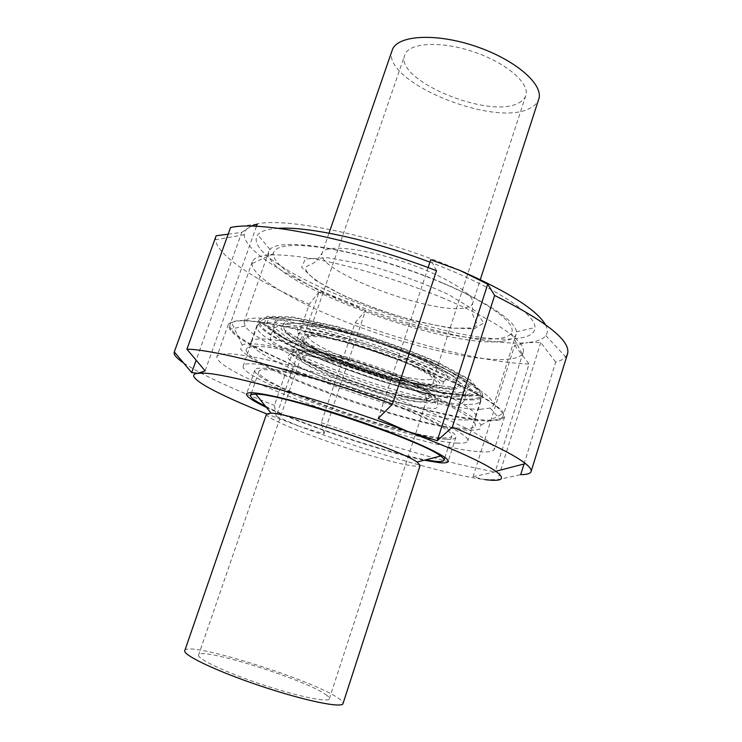 <?xml version="1.0" encoding="UTF-8"?>
<svg xmlns="http://www.w3.org/2000/svg" width="742" height="742" viewBox="0 0 742 742"><rect width="100%" height="100%" fill="white"/><g stroke="black" fill="none" stroke-linecap="round" stroke-linejoin="round"><path stroke-width="0.56" stroke-dasharray="3.71 2.78" d="M420.742 368.57C470.502 388.817 497.826 403.843 502.714 413.646L502.965 416.345C498.364 427.438 428.616 413.35 359.889 390.255C291.096 367.327 226.913 336.608 229.918 324.987L231.736 322.983C240.918 313.449 340.309 336.265 420.742 368.57M407.831 386.628C337.675 358.97 251.195 338.092 242.207 345.123L240.649 349.092C243.524 352.969 249.961 357.792 259.969 363.552C282.461 375.6 318.068 390.097 355.687 402.804C393.381 415.297 430.536 425.147 455.746 429.062C467.21 430.481 475.251 430.508 479.888 429.136L481.029 425.027C475.845 416.809 451.442 404.01 407.831 386.628M441.944 282.823C490.545 303.274 517.619 324.328 511.229 333.214C502.983 345.781 443.002 336.896 384.337 317.177C325.608 297.616 272.36 268.613 273.344 253.616C274.93 245.008 292.71 243.228 326.684 248.264C359.907 253.727 405.076 267.213 441.944 282.823M443.744 298.386C402.758 281.209 352.58 265.951 315.1 259.116C276.794 252.679 255.851 253.597 252.271 261.87L251.946 263.614C252.345 280.068 313.031 311.937 378.763 333.835C444.43 355.9 512.082 366.975 522.303 354.073L523.091 352.487C527.191 342.628 496.667 320.451 443.744 298.386M463.852 428.422C470.205 428.653 473.99 427.902 475.223 426.168C476.401 422.977 470.038 417.245 456.135 409.463C435.925 398.677 402.331 384.857 365.815 372.521C329.235 360.399 294.092 351.216 271.451 347.673C255.665 345.512 247.132 346.264 246.158 349.528C244.201 366.427 415.641 427.828 463.852 428.422M464.446 419.972C470.669 420.102 474.398 419.258 475.603 417.458L475.826 416.958C479.527 409.667 431.39 385.079 368.626 364.127C305.889 343.092 252.651 333.761 251.213 341.812L251.102 342.34C248.589 359.62 417.078 420.176 464.446 419.972M518.769 102.897C522.424 101.051 524.752 98.621 525.772 95.607C530.252 83.484 506.313 62.69 473.164 51.69C440.071 40.532 408.443 42.73 404.724 55.103C394.225 80.312 489.813 119.712 518.769 102.897M392.203 50.243C379.83 80.887 494.2 128.125 529.853 108.295C534.481 106.041 537.431 103.027 538.701 99.261M456.655 443.076C463.333 443.493 467.024 442.798 467.729 440.98C471.059 434.831 422.569 411.374 359.824 390.422C297.115 369.405 244.276 358.942 243.237 365.862C237.672 379.728 409.426 441.156 456.655 443.076M469.027 404.418C475.325 404.371 479.091 403.333 480.315 401.311L480.519 400.828C484.433 392.815 436.806 367.624 374.422 346.802C312.067 325.886 258.865 317.344 257.177 326.09L257.047 326.61C253.551 345.262 421.428 406.069 469.027 404.418M442.807 437.836C448.242 438.132 451.238 437.53 451.813 436.018C454.614 430.666 412.7 410.484 359.1 392.592C305.528 374.627 259.904 365.518 258.93 371.473C253.532 383.169 403.231 436.676 442.807 437.836M265.506 406.282C300.111 423.803 387.435 453.019 425.62 459.855M266.545 413.953C262.51 420.566 384.05 463.268 413.767 465.957C417.7 466.403 419.833 466.208 420.157 465.355M184.786 650.623C186.604 640.374 312.864 679.857 338.371 698.259C341.812 700.596 343.361 702.368 343.027 703.564M325.719 694.558C328.409 696.413 329.615 697.823 329.337 698.779C328.632 702.804 297.421 696.395 261.481 684.337C225.531 672.335 196.741 658.673 198.606 655.038C199.709 646.44 305.342 679.496 325.719 694.558M323.929 433.847L321.314 422.671L355.13 322.668L365.463 310.703L323.929 433.847L299.805 426.492C367.466 451.34 449.058 475.214 484.693 479.601L497.771 479.703L520.717 474.648M365.463 310.703L342.878 300.074L319.106 291.875L276.265 416.383L299.805 426.492L266.601 413.851M319.106 291.875L309.275 304.266L274.419 405.355L276.265 416.383M228.165 234.175L241.762 232.385L196.148 360.213M256.463 226.329L205.107 370.889M241.762 232.385L251.223 226.152M257.261 224.084L230.539 227.544M428.125 267.565L378.179 418.451M436.509 270.691L430.722 259.737M524.028 463.991L555.684 362.115C560.303 360.918 563.651 359.202 565.719 356.948L567.547 353.795M555.684 362.115L540.76 342.554L527.859 342.581C536.985 341.608 542.977 339.279 545.824 335.597C547.958 332.704 547.809 329.021 545.37 324.551M459.994 270.44C376.111 233.711 268.261 213.047 249.859 226.857C246.177 228.888 244.313 231.504 244.276 234.704C244.062 250.629 288.072 277.944 342.878 300.074C408.629 326.972 490.221 346.653 527.859 342.581L514.651 345.308L473.044 476.716L484.693 479.601M215.978 236.16L215.542 239.777C217.035 255.684 257.214 281.487 309.275 304.266M183.58 362.977C201.62 374.701 231.894 388.827 274.419 405.355M540.76 342.554L497.771 479.703M514.651 345.308L529.065 364.053L495.192 471.903L473.044 476.716M446.369 439.181C452.11 439.514 455.282 438.874 455.885 437.288C458.825 431.733 415.214 410.716 359.286 392.036C303.376 373.3 255.907 363.84 254.905 370.045C249.451 382.288 404.854 437.845 446.369 439.181M266.406 407.404C303.469 425.147 383.939 452.073 424.211 460.207M479.48 451.702C488.496 452.388 493.476 451.553 494.422 449.179L492.4 444.736C488.004 440.767 480.297 435.832 469.269 429.924C444.634 417.458 404.529 401.329 361.085 386.665C327.741 375.702 297.765 367.049 271.145 360.723C255.081 357.199 241.985 354.917 231.856 353.888C223.611 353.563 218.658 354.379 216.979 356.345C211.591 374.042 418.84 448.196 479.48 451.702M489.228 420.918L500.525 419.898L504.606 416.837L502.844 411.634C498.633 407.154 491.111 401.747 480.278 395.412C456.033 382.121 416.299 365.509 373.059 350.892C339.855 340.012 309.915 331.683 283.231 325.914C267.111 322.789 253.922 320.952 243.654 320.405C235.279 320.581 230.159 321.917 228.304 324.393L229.723 329.281C249.154 356.605 432.187 420.631 489.228 420.918M480.204 409.296L490.202 408.081L493.616 405.29C493.653 402.368 490.694 398.5 484.73 393.687C477.023 388.391 466.505 382.445 453.186 375.86C430.842 365.426 404.789 355.121 375.044 344.956C336.043 332.045 298.395 322.557 273.548 319.106C262.223 317.864 253.783 317.771 248.227 318.81L244.044 321.778L245.073 326.063C260.72 351.114 429.284 410.252 480.204 409.296M501.861 341.264C510.032 340.337 514.781 338 516.117 334.271L516.358 331.85C516.228 318.318 465.911 288.851 401.051 267.213C336.237 245.463 278.315 238.711 270.06 249.442L268.808 251.519C258.902 279.372 445.293 349.547 501.861 341.264M278.389 228.323C267.519 228.981 260.646 231.142 257.771 234.824C235.761 265.311 450.746 348.248 517.703 338.352C529.055 337.044 534.815 333.455 534.973 327.584C535.993 314.098 493.068 285.846 429.915 262.158M355.13 322.668C417.162 345.494 486.056 362.476 529.065 364.053M321.314 422.671C384.449 444.894 453.343 464.724 495.192 471.903M474.166 328.827L483.821 322.863L475.14 310.685L448.279 294.407C422.346 282.535 394.429 272.509 364.545 264.328L327.547 257.752L305.407 259.004L301.604 267.203L315.202 280.114L342.331 295.075C365.454 305.222 389.838 313.894 415.455 321.119L449.596 328.029L474.166 328.827M465.095 307.828C469.343 307.049 471.847 305.574 472.598 303.404C476.039 295.066 444.384 275.412 402.925 261.601C361.493 247.68 324.393 244.331 322.13 253.059C314.339 270.589 432.669 315.341 465.095 307.828M470.855 399.947C477.7 399.836 481.567 398.575 482.458 396.154C486.455 387.908 438.763 362.411 376.185 341.524C313.643 320.553 260.21 312.206 258.439 321.203C251.288 339.586 422.383 402.062 470.855 399.947M469.037 395.764L480.334 391.405L469.779 379.542L437.233 362.031C405.726 348.564 372.002 336.645 336.043 326.285L292.227 316.917L267.027 316.305L264.05 323.744L281.459 336.942L314.246 353.044C341.691 364.313 370.388 374.367 400.346 383.215L440.256 392.639L469.037 395.764M453.724 389.745L462.683 385.877L453.297 375.814L425.899 361.196C399.734 350.057 371.788 340.198 342.053 331.609L305.518 323.716L284.047 323.002L280.968 329.04L295.186 340.049L322.751 353.665C346.05 363.255 370.453 371.807 395.959 379.329L429.748 387.259L453.724 389.745M451.182 388.066L455.94 387.482C461.58 385.664 459.938 381.165 450.552 374.487C436.315 365.129 407.887 352.543 376.111 341.765C351.569 333.779 330.079 328.131 311.64 324.82C300.9 323.262 292.821 322.835 287.423 323.531C283.713 324.848 282.85 327.083 284.835 330.236C298.729 349.037 417.959 390.32 451.182 388.066M436.621 385.905C441.527 385.682 443.725 384.458 443.224 382.232C444.523 368.301 305.361 321.759 298.136 333.705C284.242 343.24 405.642 388.474 436.621 385.905M433.606 386.109L439.941 383.048L432.224 375.322L411.114 364.266C391.294 355.91 370.184 348.471 347.794 341.96L320.006 335.829L303.283 335.004L300.417 339.344L310.972 347.627L332.175 358.108C350.307 365.565 369.33 372.234 389.244 378.105L415.399 384.254L433.606 386.109M430.777 384.996L436.75 382.047L429.312 374.654L409.157 364.118C390.264 356.151 370.156 349.074 348.833 342.869L322.343 337.007L306.335 336.2L303.515 340.318L313.541 348.221L333.789 358.228C351.133 365.37 369.34 371.751 388.4 377.381L413.415 383.243L430.777 384.996M428.449 379.709C431.677 379.524 433.504 378.81 433.94 377.576C436.101 372.688 408.87 358.293 374.422 346.802C339.994 335.245 309.581 330.357 308.366 335.56C303.07 345.614 403.314 382.186 428.449 379.709M421.243 401.812C424.424 401.765 426.214 401.199 426.604 400.114C434.701 390.598 299.926 345.503 300.668 357.978C295.808 366.761 396.423 403.101 421.243 401.812M426.112 399.307L431.983 396.71L424.415 389.661L404.13 379.375C385.163 371.519 365.008 364.443 343.657 358.163L317.196 352.079L301.271 350.938L298.572 354.695L308.728 362.281L329.086 372.085C346.495 379.143 364.739 385.506 383.818 391.201L408.814 397.258L426.112 399.307M429.46 400.606L435.74 397.897L427.846 390.478L406.43 379.598C386.359 371.278 365.027 363.793 342.414 357.143L314.432 350.716L297.663 349.547L294.917 353.544L305.713 361.567L327.194 371.9C345.531 379.329 364.739 386.035 384.82 392.026L411.17 398.417L429.46 400.606M431.677 402.86L437.39 401.793C444.625 398.009 411.94 380.581 368.023 365.927C324.133 351.198 287.544 345.447 291.04 352.83C294.064 365.435 403.472 404.14 431.677 402.86M456.247 396.72C461.181 396.608 464.214 395.764 465.355 394.178C471.114 387.704 429.544 365.287 374.395 346.885C319.283 328.391 272.592 321.277 273.288 329.912C271.071 346.319 416.429 398.825 456.247 396.72M461.218 392.694L471.291 388.576L461.311 377.622L431.39 361.604C402.637 349.334 371.89 338.473 339.15 329.031L299.072 320.414L275.764 319.737L272.704 326.452L288.462 338.528L318.568 353.359C343.908 363.775 370.425 373.068 398.12 381.24L434.905 389.902L461.218 392.694M466.913 394.939L477.885 390.635L467.479 379.023L435.647 361.911C404.882 348.768 371.965 337.146 336.896 327.027L294.092 317.864L269.402 317.242L266.387 324.477L283.351 337.369L315.415 353.127C342.285 364.164 370.397 374.014 399.743 382.677L438.81 391.906L466.913 394.939M469.389 399.113C475.622 399.01 479.341 397.925 480.547 395.857C481.706 392.064 475.65 386.128 462.387 378.049C443.104 367.04 411.077 353.415 376.166 341.598C341.172 330.023 307.392 321.629 285.364 318.819C269.912 317.288 261.499 318.383 260.145 322.111C256.324 340.968 422.337 401.237 469.389 399.113M481.029 425.027L502.714 413.646M242.207 345.123L231.736 322.983M273.344 253.616L251.946 263.614M511.229 333.214L522.303 354.073M329.012 233.155L322.139 253.05L316.389 261.147L312.827 263.484C310.685 264.885 307.707 265.005 305.37 267.816C305.806 271.609 309.878 276.07 317.604 281.218C326.628 287.052 336.747 292.459 347.942 297.44L375.665 308.616L396.117 315.461C417.356 321.629 436.528 325.868 453.622 328.177L472.496 328.01L477.106 325.284C477.106 323.512 475.974 320.841 473.721 317.251L472.302 313.245L472.598 303.395L480.297 279.632M252.271 261.87L229.918 324.987M523.091 352.487L502.965 416.345M251.102 342.34L246.158 349.528M475.603 417.458L475.223 426.168M475.826 416.958L482.458 396.154C480.816 395.254 486.863 394.8 469.686 396.135C431.612 396.488 323.781 362.272 279.409 335.94L265.719 326.508L260.952 321.972L258.439 321.203L251.213 341.812M455.94 387.482L452.017 388.789L420.009 385.089L366.418 370.128L321.861 353.062L302.717 343.843C292.598 338.565 286.635 334.03 284.835 330.236L293.053 335.263C304.489 342.331 319.181 349.501 337.128 356.781L365.389 367.207C381.703 372.632 399.567 377.65 418.998 382.278L437.316 385.552L455.94 387.482M443.224 382.232L447.435 378.123C447.973 377.122 447.027 375.461 444.616 373.143C434.404 365.166 412.598 354.667 376.463 342.09C340.17 330.58 315.48 325.079 302.411 325.599C299.128 326.016 297.412 326.777 297.264 327.881L298.154 333.696L319.978 335.588L343.611 340.726L399.372 359.137L422.254 369.377L432.159 374.858L443.224 382.232M525.772 95.607L433.94 377.576L433.365 382.64L429.841 384.458C421.113 384.708 407.59 382.399 389.262 377.52C363.71 370.425 335.783 359.685 321.342 352.264L307.893 343.889L305.806 341.264L305.778 339.947L308.366 335.56L404.724 55.103M257.177 326.09L243.237 365.862M480.519 400.828L467.729 440.98M258.93 371.473L251.519 392.731M451.813 436.018L444.931 457.443M329.337 698.779L426.604 400.114L428.83 395.866C429.358 395.672 428.922 394.614 427.503 392.676L424.897 390.533L409.862 382.186C395.551 375.758 379.004 369.433 360.222 363.2L334.113 355.826L316.834 352.274L305.175 351.411L303.478 351.68L301.447 353.248L300.668 357.978L198.606 655.038M437.39 401.793L411.3 398.612L391.442 393.937L346.273 379.552C319.617 369.395 301.196 360.482 291.04 352.83L287.562 356.383C288.1 359.62 292.617 363.394 301.122 367.689L330.839 380.961L373.745 395.94C391.646 401.246 407.497 405.178 421.298 407.738L435.702 408.434L438.03 406.727L437.39 401.793M465.355 394.178L465.076 398.862L464.112 401.042L461.274 404.056L457.128 405.577L450.719 404.316L426.483 391.878L363.923 367.457L305.667 351.458L280.105 347.089L273.316 344.251L270.598 340.244L270.144 336.247L273.288 329.912L275.273 322.751L277.629 320.544L279.651 319.988L294.945 320.154L318.531 324.18L359.276 334.911C389.123 344.501 416.262 354.936 440.711 366.223L464.047 380.312L466.839 383.104C468.267 385.645 468.684 387.036 468.072 387.268L465.355 394.178M480.315 401.311L480.547 395.857C481.465 394.8 477.199 394.651 467.738 395.393L445.33 393.186C425.936 389.55 404.204 384.152 380.145 376.973C354.704 368.718 330.487 359.638 307.485 349.723L285.067 338.575L273 331.145L262.473 322.52L260.145 322.111L257.047 326.61M545.824 335.597L565.719 356.948M244.276 234.704L215.542 239.777M254.905 370.045L246.52 394.067M455.885 437.288L448.122 461.524M228.304 324.393L216.979 356.345M504.606 416.837L494.422 449.179M245.073 326.063L229.723 329.281M490.202 408.081L500.525 419.898M268.808 251.519L244.044 321.778M516.117 334.271L493.616 405.29M516.358 331.85L534.973 327.584M270.06 249.442L257.771 234.824"/><path stroke-width="1.11" d="M480.297 279.632L538.701 99.261C544.118 84.709 515.328 59.499 475.028 46.125C434.793 32.555 396.627 35.356 392.203 50.243L329.012 233.155M425.62 459.855L435.248 461.292C440.627 461.83 443.558 461.478 444.041 460.235C444.337 459.307 443.197 457.916 440.609 456.052C422.829 440.739 279.233 392.694 255.814 394.215C252.632 394.15 250.879 394.577 250.564 395.495C250.175 397.517 255.155 401.107 265.506 406.282M420.157 465.355L417.023 462.034C401.431 450.273 290.576 413.183 271.053 413.192L266.545 413.953L184.786 650.623C182.476 654.963 217.137 671.491 260.896 686.1C304.637 700.763 342.266 708.434 343.027 703.564L420.157 465.355M196.148 360.213L191.714 372.632L174.305 351.94L216.135 235.761L228.165 234.175M428.125 267.565L430.722 259.737L459.994 270.44L487.735 284.177L437.233 440.692L407.404 431.352L378.179 418.451L392.481 404.158L436.509 270.691C352.515 238.497 260.09 220.383 230.539 227.544L186.919 349.194L205.107 370.889L197.706 373.309L191.714 372.632M251.223 226.152L257.261 224.084L256.463 226.329M487.735 284.177L494.645 295.464L452.37 427.058L437.233 440.692M524.028 463.991L520.717 474.648C526.894 474.639 530.354 473.609 531.096 471.569L567.547 353.795C571.043 341.097 546.743 321.657 494.645 295.464M545.37 324.551C536.652 309.813 508.187 291.782 459.994 270.44M216.135 235.761L174.212 352.153C173.498 354.63 176.624 358.238 183.58 362.977M531.096 471.569C531.689 469.732 529.825 467.089 525.484 463.611C514.605 454.976 490.23 442.788 452.37 427.058M392.481 404.158C306.427 373.17 214.29 349.222 186.919 349.194M484.693 479.601C502.399 481.808 506.109 479.035 495.832 471.281C482.532 462.043 453.056 448.734 407.404 431.352C326.981 400.828 226.152 372.772 202.547 373.152L197.706 373.309C181.688 375.313 215.468 393.631 266.601 413.851M424.211 460.207L438.828 462.618C444.514 463.203 447.612 462.832 448.122 461.524C450.737 456.989 406.662 436.917 350.549 418.173C294.444 399.372 247.16 388.873 246.52 394.067C246.177 396.506 252.809 400.949 266.406 407.404M429.915 262.158C372.196 240.13 307.847 226.254 278.389 228.323M251.519 392.731L250.564 395.495M444.931 457.443L444.041 460.235M417.023 462.034L440.609 456.052M271.053 413.192L255.814 394.215M495.832 471.281L525.484 463.611M202.547 373.152L201.852 372.28"/></g></svg>
